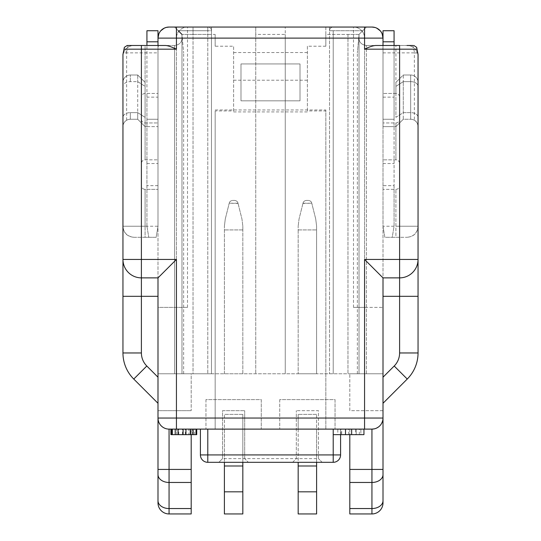 <?xml version="1.0" encoding="UTF-8"?>
<svg xmlns="http://www.w3.org/2000/svg" width="541" height="541" viewBox="0 0 541 541"><rect width="100%" height="100%" fill="white"/><g stroke="black" fill="none" stroke-linecap="round" stroke-linejoin="round"><path stroke-width="0.41" stroke-dasharray="2.71 2.03" d="M157.999 30.736L157.999 45.491L174.594 45.491C179.497 44.761 181.952 42.299 181.972 38.113L181.972 373.784L193.036 373.784L181.972 373.784L181.972 34.428L174.594 27.05L181.972 34.428L174.594 27.05L176.44 28.896L174.594 27.05L329.516 27.05L329.516 34.428L347.964 34.428L325.831 34.428L325.831 27.05L193.036 27.05L193.036 34.428L181.972 34.428L183.636 52.869L181.972 34.428L181.972 373.784L211.484 373.784L174.594 373.784L183.636 373.784L181.972 373.784L181.972 34.428L178.287 30.736L207.791 30.736L207.791 373.784L207.791 30.736L211.484 30.736L211.484 373.784L193.036 373.784L193.036 34.428L211.484 34.428L211.484 27.05L211.484 373.784L211.484 34.428M215.169 110.946L215.169 429.114L325.831 429.114L215.169 429.114L215.169 110.946L233.611 110.946L233.611 46.215L215.169 46.215L215.169 34.428L181.972 34.428L181.972 373.784L181.972 34.428L178.287 30.736L207.791 30.736L207.791 27.05L207.791 30.736L211.484 30.736A3.686 3.686 0 0 0 207.791 27.05A3.686 3.686 0 0 1 211.484 30.736L211.484 373.784L383.001 373.784L193.036 373.784L193.036 27.05M394.071 185.664L394.071 226.239L392.225 237.303L395.911 237.303L384.847 237.303L383.001 226.239L384.847 237.303L392.225 237.303L394.071 226.239L394.071 119.263L394.071 185.664L383.001 185.664L383.001 226.239L383.001 38.113A11.063 11.063 0 0 0 371.938 27.05L169.062 27.05A11.063 11.063 0 0 0 157.999 38.113L157.999 226.239L145.089 226.239L146.929 226.239L148.775 237.303L146.929 226.239L146.929 97.137L157.999 97.137L157.999 45.491L157.999 373.784L174.594 373.784L174.594 45.491L174.594 373.784L157.999 373.784L157.999 307.389L187.504 307.389L157.999 307.389L157.999 277.878L141.397 277.878A18.441 18.441 180 0 1 122.956 259.437A18.441 18.441 0 0 0 141.397 277.878A18.441 18.441 180 0 1 122.956 259.437A18.441 18.441 180 0 0 141.397 277.878L157.999 277.878L157.999 377.205L157.999 277.878M242.835 373.784L224.393 373.784L242.835 373.784L242.835 229.925L242.835 373.784M316.607 373.784L298.165 373.784L316.607 373.784L316.607 226.179L316.607 373.784M359.028 373.784L359.028 34.428L359.028 373.784L359.028 34.428L347.964 34.428L359.028 34.428L366.406 27.05L359.028 34.428L362.713 30.736L359.028 34.428L359.028 373.784L359.028 34.428L366.406 27.05L359.028 34.428L359.028 373.784L359.028 34.428L357.364 52.869L359.028 34.428L359.028 373.784M329.516 27.05L329.516 30.736A3.686 3.686 0 0 1 333.209 27.05L371.938 27.05L325.831 27.05L325.831 46.215L325.831 34.428M169.062 27.05L174.594 27.05L169.062 27.05C161.712 28.152 158.026 31.838 157.999 38.113L157.999 226.239L156.153 237.303L145.089 237.303L156.153 237.303L157.999 226.239M382.162 33.88L380.249 30.81M376.807 28.179L374.812 27.429M383.001 185.664L383.001 38.113L383.001 119.263L394.071 119.263L394.071 45.491L383.001 45.491L383.001 126.641L395.911 126.641L383.001 126.641L394.071 126.641L383.001 126.641L383.001 45.491L383.001 126.641L383.001 119.263L394.071 119.263L394.071 30.736M383.001 30.736L383.001 45.491L366.406 45.491C361.503 44.761 359.048 42.299 359.028 38.113C359.048 42.299 361.503 44.761 366.406 45.491L394.071 45.491M353.496 27.05A11.063 11.063 0 0 1 364.56 38.113A11.063 11.063 -0 0 0 353.496 27.05L353.496 307.389L383.001 307.389L364.56 307.389L364.56 38.113A11.063 11.063 -0 0 0 353.496 27.05M383.001 277.878L383.001 296.319L383.001 277.878L399.603 277.878L383.001 277.878L383.001 502.887A11.063 11.063 0 0 1 371.938 513.95L349.804 513.95L349.804 429.114L316.607 429.114L316.607 414.359L316.607 513.95L298.165 513.95L298.165 429.114L316.607 429.114L224.393 429.114L242.835 429.114L242.835 414.359L242.835 513.95L224.393 513.95L224.393 429.114L191.196 429.114L191.196 513.95L169.062 513.95A11.063 11.063 0 0 1 157.999 502.887L157.999 410.666L191.196 410.666L157.999 410.666L157.999 373.784L191.196 373.784L191.196 410.666L191.196 373.784L157.999 373.784L157.999 119.263L146.929 119.263L146.929 126.641L146.929 119.263L157.999 119.263L146.929 119.263M418.044 126.641L418.044 117.35A7.378 4.72 0 0 0 410.666 112.629L410.666 119.263A7.378 7.378 0 0 1 418.044 126.641A7.378 7.378 0 0 0 410.666 119.263L403.288 119.263L403.288 112.629L403.288 119.263L395.911 126.641L403.288 119.263L395.911 126.641L403.288 119.263L410.666 119.263A7.378 7.378 0 0 1 414.359 120.258C416.489 121.319 417.72 123.449 418.044 126.641A7.378 7.378 0 0 0 410.666 119.263A7.378 7.378 0 0 1 418.044 126.641L418.044 259.437A18.441 18.441 180 0 1 399.603 277.878A18.441 18.441 0 0 0 418.044 259.437L418.044 352.969L399.603 352.969A18.441 18.441 -136.9 0 1 394.2 366.014L407.245 379.052A36.889 36.889 -136.9 0 0 418.044 352.969A36.889 36.889 -136.9 0 1 407.245 379.052L383.001 403.288L383.001 377.205L383.001 403.288M418.044 117.35L418.044 82.381L418.044 117.35A7.378 4.72 0 0 0 410.666 112.629L403.288 112.629L403.288 81.637L403.288 112.629L395.911 117.35L395.911 82.381L395.911 117.35L403.288 112.629L410.666 112.629L410.666 81.637L410.666 119.263M383.001 296.319L383.001 377.205L383.001 296.319L399.603 296.319L399.603 352.969M383.001 410.666L349.804 410.666L349.804 373.784L383.001 373.784L349.804 373.784L349.804 410.666L383.001 410.666M205.952 399.603L205.952 429.114L205.952 399.603L261.276 399.603L261.276 429.114L261.276 399.603L205.952 399.603M279.724 399.603L279.724 429.114L279.724 399.603L335.048 399.603L335.048 429.114L335.048 399.603L279.724 399.603M240.988 100.822L240.988 63.939L300.012 63.939L300.012 100.822L240.988 100.822L240.988 63.939L300.012 63.939L300.012 100.822L240.988 100.822M187.504 307.389L187.504 38.113L364.56 38.113L364.56 307.389L353.496 307.389M187.504 27.05A11.063 11.063 90 0 0 176.44 38.113A11.063 11.063 0 0 1 187.504 27.05L187.504 38.113L176.44 38.113L176.44 307.389L176.44 38.113M146.929 226.239L146.929 126.641L145.089 126.641L137.712 119.263L130.334 119.263A7.378 7.378 0 0 0 122.956 126.641L122.956 259.437A18.441 18.441 180 0 0 141.397 277.878L141.397 296.319L157.999 296.319M157.999 97.137L157.999 126.641L145.089 126.641L137.712 119.263L130.334 119.263L137.712 119.263L145.089 126.641L145.089 117.35L145.089 126.641L137.712 119.263L137.712 112.629L137.712 119.263L130.334 119.263A7.378 7.378 -0 0 0 122.956 126.641C123.28 123.443 124.511 121.312 126.641 120.258A7.378 7.378 0 0 1 130.334 119.263A7.378 7.378 -0 0 0 122.956 126.641A7.378 7.378 180 0 1 130.334 119.263L130.334 112.629L137.712 112.629L137.712 81.637L137.712 112.629L145.089 117.35L145.089 82.381L145.089 117.35L137.712 112.629L130.334 112.629A7.378 4.72 0 0 0 122.956 117.35L122.956 126.641A7.378 7.378 180 0 1 130.334 119.263L130.334 112.629A7.378 4.72 0 0 0 122.956 117.35M146.929 45.491L157.999 45.491L157.999 38.113L157.999 41.806L146.929 41.806L146.929 126.641L157.999 126.641L157.999 45.491L146.929 45.491L146.929 97.137M166.188 27.429L164.194 28.179M160.751 30.81L158.838 33.88M183.636 373.784L183.636 52.869L183.636 373.784M255.744 34.428L255.744 373.784L255.744 27.05L255.744 34.428L285.256 34.428L285.256 27.05L285.256 373.784L285.256 34.428M333.209 27.05L366.406 27.05L333.209 27.05A3.686 3.686 0 0 0 329.516 30.736L333.209 30.736L333.209 373.784L333.209 30.736L329.516 30.736L329.516 373.784L329.516 34.428M146.929 41.806L146.929 30.736M134.019 237.303L145.089 237.303L145.089 226.239L145.089 237.303L134.019 237.303C127.203 236.478 123.51 232.792 122.956 226.239L145.089 226.239L145.089 189.35L157.999 189.35L145.089 189.35A3.686 3.686 0 0 1 141.397 185.664L141.397 163.531A3.686 3.686 0 0 1 145.089 159.838L157.999 159.838L145.089 159.838A3.686 3.686 0 0 0 141.397 163.531L141.397 185.664A3.686 3.686 0 0 0 145.089 189.35L145.089 226.239L122.956 226.239C123.49 233.029 127.182 236.721 134.019 237.303M145.089 122.956L157.999 122.956L145.089 122.956A3.686 3.686 0 0 1 141.397 119.263L141.397 97.137A3.686 3.686 0 0 1 145.089 93.444L157.999 93.444L145.089 93.444A3.686 3.686 0 0 0 141.397 97.137L141.397 119.263A3.686 3.686 0 0 0 145.089 122.956L145.089 159.838L145.089 122.956M181.972 34.428L181.972 38.113C181.952 42.299 179.497 44.761 174.594 45.491L157.999 45.491L157.999 49.184L158.371 45.491L134.019 45.491A11.063 11.063 0 0 0 122.956 56.562L122.956 126.641M126.641 120.258L126.641 52.869C124.45 52.944 123.22 53.451 122.956 54.398A3.686 2.61 180 0 1 126.641 51.787L128.055 45.491L127.155 45.491L145.089 45.491L145.089 93.444L145.089 45.491L134.019 45.491A11.063 11.063 0 0 0 122.956 56.562L122.956 226.239M157.999 49.184L157.999 119.263M178.287 30.736L174.594 27.05M167.257 428.966L191.196 429.114L191.196 434.646M363.944 434.646L337.821 434.646L337.821 429.114L363.944 429.114L349.804 429.114L349.804 434.646M337.821 429.114L363.944 429.114M360.874 429.114L356.262 429.114L360.874 429.114L360.874 434.646L356.262 434.646L356.262 429.114L351.65 429.114L356.262 429.114L356.262 434.646L356.262 429.114L356.262 434.646L360.874 434.646L360.874 429.114M190.987 429.114L170.909 429.114L196.728 429.114L171.625 429.114L192.427 429.114L190.987 429.114L190.987 434.646L190.987 429.114M200.413 429.114L200.413 454.934A7.378 7.378 0 0 0 207.791 462.312L322.138 462.312L318.453 458.619L322.138 462.312L333.209 462.312A7.378 7.378 0 0 0 340.587 454.934L340.587 429.114L200.413 429.114L340.587 429.114L340.587 434.646M325.831 429.114L325.831 109.979L325.831 429.114M325.831 46.215L307.389 46.215L307.389 110.946L325.831 110.946M233.611 110.946L233.611 46.215M307.389 46.215L307.389 110.946M215.169 46.215L215.169 34.428M233.611 111.919L307.389 111.919M215.169 109.979L325.831 109.979M362.713 30.736L366.406 27.05L362.713 30.736L333.209 30.736L362.713 30.736M371.938 27.05C379.288 28.152 382.974 31.838 383.001 38.113L383.001 41.806L394.071 41.806M383.001 126.641L383.001 373.784L383.001 126.641M357.364 373.784L357.364 52.869L357.364 373.784M406.981 45.491A11.063 11.063 0 0 1 418.044 56.562A11.063 11.063 0 0 0 406.981 45.491L382.629 45.491L383.001 49.184M399.603 45.491L413.845 45.491L412.945 45.491L414.359 51.787A3.686 2.61 180 0 1 418.044 54.398C417.78 53.451 416.55 52.937 414.359 52.869L414.359 120.258M395.911 93.444L383.001 93.444L395.911 93.444A3.686 3.686 0 0 1 399.603 97.137L399.603 119.263A3.686 3.686 0 0 1 395.911 122.956L383.001 122.956L395.911 122.956A3.686 3.686 0 0 0 399.603 119.263L399.603 97.137A3.686 3.686 0 0 0 395.911 93.444L395.911 45.491L395.911 93.444M395.911 159.838L383.001 159.838L395.911 159.838A3.686 3.686 0 0 1 399.603 163.531L399.603 185.664A3.686 3.686 0 0 1 395.911 189.35L383.001 189.35L395.911 189.35A3.686 3.686 0 0 0 399.603 185.664L399.603 163.531A3.686 3.686 0 0 0 395.911 159.838L395.911 122.956L395.911 159.838M394.071 226.239L383.001 226.239M395.911 237.303L406.981 237.303L395.911 237.303L395.911 226.239L418.044 226.239L418.044 56.562L418.044 226.239L395.911 226.239L395.911 189.35L395.911 237.303M418.044 226.239C417.368 232.961 413.682 236.654 406.981 237.303C413.818 236.721 417.51 233.029 418.044 226.239M383.001 52.869L414.359 52.869L414.359 51.787M418.044 82.381A7.378 7.378 0 0 0 410.666 75.003A7.378 7.378 180 0 1 418.044 82.381A7.378 7.378 180 0 0 410.666 75.003L403.288 75.003L403.288 81.637L403.288 75.003L395.911 82.381L403.288 75.003L410.666 75.003L410.666 81.637A7.378 4.72 180 0 1 418.044 86.364A7.378 4.72 180 0 0 410.666 81.637L410.666 75.003M375.623 45.491L382.629 45.491M158.371 45.491L165.377 45.491M126.641 51.787L126.641 52.869L157.999 52.869M137.712 75.003L137.712 81.637L137.712 75.003L145.089 82.381L137.712 75.003L130.334 75.003A7.378 7.378 180 0 0 122.956 82.381L122.956 86.364L122.956 82.381A7.378 7.378 0 0 1 130.334 75.003L137.712 75.003M157.999 403.288L157.999 377.205L157.999 403.288L133.755 379.052A36.889 36.889 58 0 1 122.956 352.969L141.397 352.969L141.397 296.319L122.956 296.319L122.956 259.437M166.648 428.844L165.438 428.499M164.241 428.005L163.091 427.363M160.968 425.591L160.021 424.428M159.196 423.062L158.601 421.649M158.547 421.5L158.134 419.802M418.044 296.319L399.603 296.319L399.603 277.878A18.441 18.441 -0 0 0 418.044 259.437M374.135 428.891L376.59 428.087M378.457 426.984L379.681 425.95M380.479 425.077L381.736 423.184M382.555 421.168L383.001 418.044M337.821 434.646L333.209 434.646L333.209 429.114M340.891 434.646L340.891 429.114M359.332 434.646L359.332 429.114M341.662 434.646L355.491 434.646L341.662 434.646L341.662 429.114L355.491 429.114L355.491 434.646M348.573 434.646L348.573 429.114L355.491 429.114M341.662 429.114L348.573 429.114M351.65 434.646L351.65 429.114L351.65 434.646L356.262 434.646L351.65 434.646M188.836 434.646L171.625 434.646L190.987 434.646L188.836 434.646L188.836 429.114M196.728 429.114L196.728 434.646L196.728 429.114L196.728 434.646L170.909 434.646L170.909 429.114M176.643 434.646L176.643 429.114L176.643 434.646M194.577 434.646L194.577 429.114M196.011 434.646L196.011 429.114M175.21 434.646L175.21 429.114M178.794 434.646L178.794 429.114M182.385 434.646L182.385 429.114M185.252 434.646L185.252 429.114M192.427 434.646L192.427 429.114L192.427 434.646L190.987 434.646L192.427 434.646M318.453 458.619L318.453 410.666L296.319 410.666L318.453 410.666L318.453 458.619L222.547 458.619L222.547 410.666L244.681 410.666L222.547 410.666L222.547 458.619L218.862 462.312L222.547 458.619M244.681 458.619L244.681 410.666L244.681 458.619L248.366 462.312L244.681 458.619M292.634 462.312L296.319 458.619L296.319 410.666L296.319 458.619L292.634 462.312M316.607 462.312L316.607 429.114L298.165 429.114L298.165 414.359L298.165 429.114L316.607 429.114L298.165 429.114L298.165 462.312M298.165 229.925L298.165 373.784L298.165 229.925L316.607 229.925L298.165 229.925L298.165 226.179L298.165 229.925M315.728 219.024L316.607 226.179L315.728 219.024L311.826 203.423L315.728 219.024M302.946 203.423L299.045 219.024L298.165 226.179L299.045 219.024L303.001 203.213L311.772 203.213C311.413 201.57 310.216 200.637 308.194 200.413L306.578 200.413L308.194 200.413C310.216 200.637 311.413 201.57 311.772 203.213L302.946 203.423M303.001 203.213C303.359 201.57 304.556 200.637 306.578 200.413C304.556 200.637 303.359 201.57 303.001 203.213M316.607 465.997L298.165 465.997M316.607 414.359L298.165 414.359L316.607 414.359M242.835 462.312L242.835 429.114L224.393 429.114L242.835 429.114L224.393 429.114L224.393 414.359L224.393 462.312M224.393 373.784L224.393 226.179L224.393 373.784M242.835 229.925L224.393 229.925L242.835 229.925L242.835 226.179L242.835 229.925M225.272 219.024L224.393 226.179L225.272 219.024L229.174 203.423L225.272 219.024M238.054 203.423L241.955 219.024L242.835 226.179L241.955 219.024L237.999 203.213L229.228 203.213C229.587 201.57 230.784 200.637 232.806 200.413L234.422 200.413L232.806 200.413C230.784 200.637 229.587 201.57 229.228 203.213L238.054 203.423M237.999 203.213C237.641 201.57 236.444 200.637 234.422 200.413C236.444 200.637 237.641 201.57 237.999 203.213M242.835 414.359L224.393 414.359L242.835 414.359M242.835 465.997L224.393 465.997M347.964 34.428L347.964 373.784L347.964 34.428M157.999 185.664L146.929 185.664M146.929 163.531L157.999 163.531M307.389 52.545L233.611 52.545M233.611 80.21L307.389 80.21M366.406 373.784L366.406 45.491L366.406 373.784M383.001 97.137L394.071 97.137M394.071 119.263L383.001 119.263M383.001 163.531L394.071 163.531M403.288 81.637L410.666 81.637L403.288 81.637L395.911 86.364L403.288 81.637M137.712 81.637L145.089 86.364L137.712 81.637L130.334 81.637A7.378 4.72 180 0 0 122.956 86.364A7.378 4.72 180 0 1 130.334 81.637L137.712 81.637M141.397 352.969A18.441 18.441 58 0 0 146.8 366.014L157.999 377.205M133.755 379.052L146.8 366.014M383.001 377.205L394.2 366.014M130.334 81.637L130.334 75.003L130.334 81.637M122.956 82.381A7.378 7.378 0 0 1 130.334 75.003"/><path stroke-width="0.81" d="M329.516 27.05L333.209 27.05M394.071 45.491L394.071 30.736L383.001 30.736L383.001 38.113L382.162 33.88M380.249 30.81L376.807 28.179M374.812 27.429L371.938 27.05L169.062 27.05L166.188 27.429M418.044 117.35L418.044 259.437A18.441 18.441 180 0 1 399.603 277.878L383.001 277.878L383.001 474.64A11.063 7.824 180 0 1 371.938 482.464L371.938 469.426L383.001 469.426M418.044 296.319L399.603 296.319L399.603 277.878L383.001 277.878L364.56 259.437L418.044 259.437L418.044 352.969A36.889 36.889 129.9 0 1 407.245 379.052L383.001 403.288M349.804 434.646L349.804 513.95L371.938 513.95A11.063 11.063 6.1 0 0 383.001 502.887L383.001 474.64M158.838 33.88L157.999 38.113L157.999 30.736L146.929 30.736L146.929 45.491M164.194 28.179L160.751 30.81M394.071 41.806L383.001 41.806L383.001 45.491L383.001 38.113A11.063 11.063 -90.1 0 0 371.938 27.05A11.063 11.063 -90.1 0 1 383.001 38.113L157.999 38.113L157.999 45.491L157.999 41.806L146.929 41.806M176.44 27.05L176.44 49.184C171.213 46.722 167.527 45.498 165.377 45.491L127.155 45.491L124.356 47.344L122.956 54.398L122.956 226.239M146.929 30.736L157.999 30.736M181.972 34.428L178.287 30.736M174.594 27.05L193.036 27.05M158.134 419.802L157.999 418.044A11.063 11.063 -89.9 0 0 169.062 429.114L371.938 429.114L363.944 429.114L363.944 434.646L351.65 434.646L351.65 429.114M383.001 30.736L394.071 30.736M406.981 45.491L412.945 45.491M413.845 45.491L416.644 47.344L418.044 54.398L418.044 126.641M364.56 49.184C369.314 46.891 373.006 45.66 375.623 45.491L399.603 45.491L399.603 49.184L364.56 49.184L364.56 27.05M157.999 38.113A11.063 11.063 -130 0 1 169.062 27.05A11.063 11.063 -130 0 0 157.999 38.113M127.155 45.491L128.055 45.491M124.356 47.344L122.956 54.398M157.999 469.426L169.062 469.426L169.062 482.464A11.063 7.824 180 0 1 157.999 474.64L157.999 277.878L141.397 277.878A18.441 18.441 0 0 1 122.956 259.437L122.956 352.969L122.956 296.319L141.397 296.319L141.397 352.969A18.441 18.441 112.9 0 0 146.8 366.014L133.755 379.052A36.889 36.889 112.9 0 1 122.956 352.969L141.397 352.969M176.44 49.184L141.397 49.184L141.397 277.878A18.441 18.441 0 0 1 122.956 259.437L122.956 117.35M157.999 296.319L141.397 296.319L141.397 277.878L157.999 277.878L176.44 259.437L176.44 418.044L364.56 418.044L364.56 259.437M167.257 428.966L166.648 428.844M165.438 428.499L164.241 428.005M163.091 427.363L162.178 426.707M161.996 426.565L160.968 425.591M160.021 424.428L159.196 423.062M157.999 474.64L157.999 502.887A11.063 11.063 20.3 0 0 169.062 513.95A11.063 11.063 20.3 0 1 157.999 502.887M191.196 434.646L191.196 482.464L169.062 482.464L169.062 513.95L191.196 513.95L191.196 482.464M157.999 403.288L133.755 379.052A36.889 36.889 112.9 0 1 122.956 352.969M364.56 429.114L364.56 418.044L383.001 418.044A11.063 11.063 -81.3 0 1 371.938 429.114L374.135 428.891M376.59 428.087L378.457 426.984M379.681 425.95L380.479 425.077M381.736 423.184L382.555 421.168M340.587 434.646L340.587 454.934A7.378 7.378 180 0 1 333.209 462.312L207.791 462.312A7.378 7.378 0 0 1 200.413 454.934L333.209 454.934L333.209 434.646L345.503 434.646L345.503 429.114M345.503 434.646L351.65 434.646M333.209 434.646L333.209 429.114M171.625 429.114L171.625 434.646L170.909 434.646L170.909 429.114M171.625 434.646L196.728 434.646L196.728 429.114M196.011 434.646L196.011 429.114M193.144 434.646L193.144 429.114M190.27 434.646L190.27 429.114M185.969 434.646L185.969 429.114M183.101 434.646L183.101 429.114M178.077 434.646L178.077 429.114M175.21 434.646L175.21 429.114M172.342 434.646L172.342 429.114M200.413 454.934L200.413 429.114M316.607 465.997L298.165 465.997L298.165 513.95L316.607 513.95L316.607 462.312M298.165 465.997L298.165 462.312M298.165 491.816L316.607 491.816M224.393 491.816L242.835 491.816L242.835 513.95L224.393 513.95L224.393 462.312M242.835 491.816L242.835 462.312M242.835 465.997L224.393 465.997M418.044 352.969L399.603 352.969L399.603 296.319L383.001 296.319M399.603 352.969A18.441 18.441 129.9 0 1 394.2 366.014L383.001 377.205M407.245 379.052L394.2 366.014M371.938 513.95L371.938 482.464L349.804 482.464M349.804 508.547L371.938 508.547A11.063 7.824 0 0 0 383.001 500.723M416.854 49.184L399.603 49.184L399.603 277.878A18.441 18.441 180 0 0 418.044 259.437M122.956 259.437L176.44 259.437M141.397 45.491L141.397 49.184L124.146 49.184M157.999 418.044L176.44 418.044L176.44 429.114M157.999 500.723A11.063 7.824 -0 0 0 169.062 508.547L191.196 508.547M169.062 429.114L169.062 469.426L191.196 469.426M157.999 377.205L146.8 366.014M349.804 469.426L371.938 469.426L371.938 429.114M207.791 429.114L207.791 462.312M333.209 462.312L333.209 454.934L340.587 454.934M418.044 54.398L416.644 47.351"/></g></svg>
